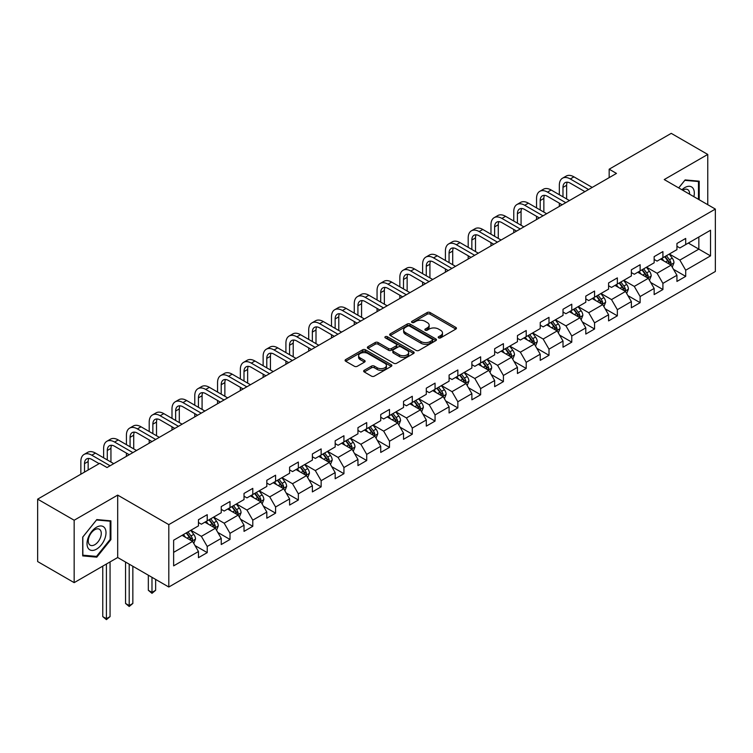 <?xml version="1.0" encoding="UTF-8"?>
<svg xmlns="http://www.w3.org/2000/svg" width="753" height="753" viewBox="0 0 753 753"><rect width="100%" height="100%" fill="white"/><g stroke="black" fill="none" stroke-linecap="round" stroke-linejoin="round"><path stroke-width="1.13" d="M438.613 337.871A1.421 0.819 0 0 0 440.618 337.871L455.857 329.07A2.024 1.167 0 0 0 456.45 328.242A2.024 1.167 0 0 0 455.857 327.423L430.048 312.523A2.024 1.167 0 0 0 427.186 312.523L411.947 321.315A1.421 0.819 0 0 0 411.533 321.898A1.421 0.819 0 0 0 411.947 322.472A1.421 0.819 0 0 0 413.952 322.472L415.929 321.333A6.485 3.746 0 0 1 425.106 321.333L427.252 322.576A6.485 3.746 0 0 1 429.154 325.23A6.485 3.746 0 0 1 427.252 327.875L425.285 329.014A1.421 0.819 0 0 0 424.871 329.588A1.421 0.819 0 0 0 425.285 330.172A1.421 0.819 0 0 0 427.29 330.172L429.257 329.033A6.485 3.746 0 0 1 438.434 329.033L440.59 330.275A6.485 3.746 0 0 1 442.491 332.92A6.485 3.746 0 0 1 440.59 335.574L438.613 336.713A1.421 0.819 0 0 0 438.199 337.288A1.421 0.819 0 0 0 438.613 337.871L438.613 336.713M364.245 370.297A2.024 1.167 0 0 0 363.652 371.125A2.024 1.167 0 0 0 364.245 371.954L371.483 376.133A2.024 1.167 0 0 0 374.354 376.133L391.268 366.363A2.024 1.167 0 0 0 391.861 365.534A2.024 1.167 0 0 0 391.268 364.706L365.459 349.806A2.024 1.167 0 0 0 362.598 349.806L345.683 359.576A2.024 1.167 0 0 0 345.081 360.405A2.024 1.167 0 0 0 345.683 361.233L354.428 366.278A2.024 1.167 0 0 0 357.289 366.278L364.527 362.099A2.024 1.167 0 0 0 365.13 361.271A2.024 1.167 0 0 0 364.527 360.442L360.198 357.939A5.422 3.134 0 0 1 358.607 355.727A5.422 3.134 0 0 1 361.958 352.837A5.422 3.134 0 0 1 367.869 353.515L384.849 363.322A5.422 3.134 0 0 1 386.44 365.534A5.422 3.134 0 0 1 383.098 368.424A5.422 3.134 0 0 1 377.187 367.746L374.354 366.118A2.024 1.167 0 0 0 371.483 366.118L364.245 370.297L364.245 371.954M117.684 495.107L74.161 520.238L37.65 499.154L37.65 561.559L74.161 582.643L117.684 557.512L168.804 587.02L168.804 524.625L117.684 495.107L117.684 557.512M707.754 204.694L707.754 154.44L664.231 179.562L715.35 209.08L168.804 524.625M707.754 154.44L671.243 133.356L609.168 169.199L609.168 177.623M37.65 499.154L99.725 463.321L107.03 467.538L616.472 173.416L609.168 169.199M416.07 350.39A2.024 1.167 0 0 0 418.941 350.39L435.855 340.62A2.024 1.167 0 0 0 436.448 339.791A2.024 1.167 0 0 0 435.855 338.963L410.046 324.063A2.024 1.167 0 0 0 407.185 324.063L390.261 333.833A2.024 1.167 0 0 0 389.668 334.661A2.024 1.167 0 0 0 390.261 335.49L416.07 350.39M385.884 338.172A1.421 0.819 0 0 1 387.324 338.379L387.324 336.685L413.566 351.839A2.024 1.167 0 0 1 414.159 352.668A2.024 1.167 0 0 1 413.566 353.496L396.643 363.257A2.024 1.167 0 0 1 393.781 363.257L367.972 348.357L375.21 344.215L375.21 342.521L367.972 346.7A2.024 1.167 0 0 0 367.379 347.528A2.024 1.167 0 0 0 367.972 348.357L367.972 346.7M375.21 344.215A2.024 1.167 0 0 1 378.081 344.215L378.081 342.521A2.024 1.167 0 0 0 375.21 342.521M378.081 342.521L388.548 348.564A2.024 1.167 0 0 0 391.409 348.564L396.219 345.796A2.024 1.167 0 0 0 396.812 344.968A2.024 1.167 0 0 0 396.219 344.14L385.32 337.852A1.421 0.819 0 0 1 384.905 337.269A1.421 0.819 0 0 1 385.781 336.516A1.421 0.819 0 0 1 387.324 336.685M168.804 587.02L715.35 271.485L715.35 209.08M195.027 545.577L207.226 552.617L207.226 546.462L221.241 538.367L221.241 544.523L230.004 539.468L230.004 533.312L244.028 525.217L244.028 531.373L252.792 526.309L252.792 520.154L266.816 512.059L266.816 518.215L275.579 513.16L275.579 507.004L289.594 498.91L289.594 505.065L298.357 500.001L298.357 493.846L312.382 485.751L312.382 491.907L321.145 486.843L321.145 480.687L335.17 472.592L335.17 478.748L343.933 473.693L343.933 467.538L357.948 459.443L357.948 465.599L366.711 460.535L366.711 454.379L380.736 446.284L380.736 452.44L389.499 447.386L389.499 441.23L403.523 433.135L403.523 439.291L412.286 434.227L412.286 428.071L426.302 419.976L426.302 426.132L435.065 421.078L435.065 414.922L449.089 406.827L449.089 412.983L457.852 407.919L457.852 401.763L471.877 393.668L471.877 399.824L480.64 394.76L480.64 388.604L494.655 380.51L494.655 386.666L503.418 381.611L503.418 375.455L517.443 367.36L517.443 373.516L526.206 368.452L526.206 362.297L540.23 354.202L540.23 360.358L548.993 355.303L548.993 349.147L563.018 341.053L563.018 347.208L571.781 342.144L571.781 335.989L585.796 327.894L585.796 334.05L594.559 328.995L594.559 322.839L608.584 314.745L608.584 320.9L617.347 315.836L617.347 309.681L631.372 301.586L631.372 307.742L640.135 302.678L640.135 296.522L654.15 288.427L654.15 294.583L662.913 289.529L662.913 283.373L676.938 275.278L676.938 281.434L685.701 276.37L685.701 270.214L710.531 255.879L710.531 230.249L698.85 236.988L698.85 249.139L710.531 255.879M207.226 552.617L198.453 557.681L198.453 551.525L173.632 565.861L173.632 540.221L198.453 525.886L198.453 519.73L207.226 514.675L207.226 520.831L221.241 512.737L221.241 506.581L230.004 501.517L230.004 507.673L244.028 499.578L244.028 493.422L252.792 488.368L252.792 494.523L266.816 486.429L266.816 480.273L275.579 475.209L275.579 481.365L289.594 473.27L289.594 467.114L298.357 462.05L298.357 468.206L312.382 460.111L312.382 453.955L321.145 448.901L321.145 455.057L335.17 446.962L335.17 440.806L343.933 435.742L343.933 441.898L357.948 433.803L357.948 427.648L366.711 422.593L366.711 428.749L380.736 420.654L380.736 414.498L389.499 409.434L389.499 415.59L403.523 407.495L403.523 401.34L412.286 396.285L412.286 402.441L426.302 394.346L426.302 388.19L435.065 383.126L435.065 389.282L449.089 381.187L449.089 375.032L457.852 369.968L457.852 376.124L471.877 368.029L471.877 361.873L480.64 356.818L480.64 362.974L494.655 354.879L494.655 348.724L503.418 343.66L503.418 349.816L517.443 341.721L517.443 335.565L526.206 330.511L526.206 336.666L540.23 328.572L540.23 322.416L548.993 317.352L548.993 323.508L563.018 315.413L563.018 309.257L571.781 304.203L571.781 310.358L585.796 302.264L585.796 296.108L594.559 291.044L594.559 297.2L608.584 289.105L608.584 282.949L617.347 277.885L617.347 284.041L631.372 275.946L631.372 269.79L640.135 264.736L640.135 270.892L654.15 262.797L654.15 256.641L662.913 251.577L662.913 257.733L676.938 249.638L676.938 243.483L685.701 238.428L685.701 244.584L710.531 230.249M204.882 522.177L215.396 528.248L201.38 536.343L190.867 530.272M198.453 522.516L201.38 524.201L207.226 520.831M201.38 536.343L207.226 546.462M215.396 528.248L221.241 538.367M227.67 509.028L238.183 515.099L224.168 523.194L213.645 517.123M221.241 509.357L224.168 511.052L230.004 507.673M224.168 523.194L230.004 533.312M238.183 515.099L244.028 525.217M250.457 495.869L260.971 501.94L246.946 510.035L236.433 503.964M244.028 496.208L246.946 497.893L252.792 494.523M246.946 510.035L252.792 520.154M260.971 501.94L266.816 512.059M273.235 482.711L283.759 488.782L269.734 496.886L259.22 490.805M266.816 483.05L269.734 484.734L275.579 481.365M269.734 496.886L275.579 507.004M283.759 488.782L289.594 498.91M296.023 469.561L306.537 475.632L292.522 483.727L281.999 477.656M289.594 469.9L292.522 471.585L298.357 468.206M292.522 483.727L298.357 493.846M306.537 475.632L312.382 485.751M318.811 456.403L329.325 462.474L315.3 470.569L304.786 464.497M312.382 456.742L315.3 458.426L321.145 455.057M315.3 470.569L321.145 480.687M329.325 462.474L335.17 472.592M341.589 443.253L352.112 449.325L338.088 457.419L327.574 451.348M335.17 443.592L338.088 445.277L343.933 441.898M338.088 457.419L343.933 467.538M352.112 449.325L357.948 459.443M364.377 430.095L374.89 436.166L360.875 444.261L350.352 438.19M357.948 430.434L360.875 432.118L366.711 428.749M360.875 444.261L366.711 454.379M374.89 436.166L380.736 446.284M387.164 416.946L397.678 423.017L383.654 431.111L373.14 425.04M380.736 417.275L383.654 418.969L389.499 415.59M383.654 431.111L389.499 441.23M397.678 423.017L403.523 433.135M409.943 403.787L420.466 409.858L406.441 417.953L395.927 411.882M403.523 404.126L406.441 405.811L412.286 402.441M406.441 417.953L412.286 428.071M420.466 409.858L426.302 419.976M432.73 390.628L443.244 396.699L429.229 404.794L418.706 398.723M426.302 390.967L429.229 392.652L435.065 389.282M429.229 404.794L435.065 414.922M443.244 396.699L449.089 406.827M455.518 377.479L466.032 383.55L452.007 391.645L441.493 385.574M449.089 377.818L452.007 379.503L457.852 376.124M452.007 391.645L457.852 401.763M466.032 383.55L471.877 393.668M478.296 364.32L488.819 370.391L474.795 378.486L464.281 372.415M471.877 364.659L474.795 366.344L480.64 362.974M474.795 378.486L480.64 388.604M488.819 370.391L494.655 380.51M501.084 351.171L511.598 357.242L497.582 365.337L487.069 359.266M494.655 351.51L497.582 353.195L503.418 349.816M497.582 365.337L503.418 375.455M511.598 357.242L517.443 367.36M523.872 338.012L534.385 344.083L520.361 352.178L509.847 346.107M517.443 338.351L520.361 340.036L526.206 336.666M520.361 352.178L526.206 362.297M534.385 344.083L540.23 354.202M546.659 324.863L557.173 330.934L543.148 339.029L532.635 332.958M540.23 325.192L543.148 326.887L548.993 323.508M543.148 339.029L548.993 349.147M557.173 330.934L563.018 341.053M569.437 311.704L579.961 317.775L565.936 325.87L555.422 319.799M563.018 312.043L565.936 313.728L571.781 310.358M565.936 325.87L571.781 335.989M579.961 317.775L585.796 327.894M592.225 298.546L602.739 304.617L588.724 312.711L578.2 306.64M585.796 298.885L588.724 300.569L594.559 297.2M588.724 312.711L594.559 322.839M602.739 304.617L608.584 314.745M615.013 285.396L625.527 291.467L611.502 299.562L600.988 293.491M608.584 285.735L611.502 287.42L617.347 284.041M611.502 299.562L617.347 309.681M625.527 291.467L631.372 301.586M637.791 272.238L648.314 278.309L634.29 286.404L623.776 280.332M631.372 272.577L634.29 274.261L640.135 270.892M634.29 286.404L640.135 296.522M648.314 278.309L654.15 288.427M660.579 259.088L671.092 265.16L657.077 273.254L646.554 267.183M654.15 259.427L657.077 261.112L662.913 257.733M657.077 273.254L662.913 283.373M671.092 265.16L676.938 275.278M688.327 243.068L698.85 249.139L679.855 260.096L669.342 254.025M676.938 246.269L679.855 247.953L685.701 244.584M679.855 260.096L685.701 270.214M74.161 520.238L74.161 582.643M173.632 552.363L192.617 541.407L182.104 535.336M192.617 541.407L198.453 551.525M673.502 269.329L685.701 276.37M650.724 282.488L662.913 289.529M627.936 295.637L640.135 302.678M605.148 308.796L617.347 315.836M582.37 321.955L594.559 328.995M559.583 335.104L571.781 342.144M536.795 348.262L548.993 355.303M514.007 361.412L526.206 368.452M491.229 374.57L503.418 381.611M468.441 387.72L480.64 394.76M445.654 400.878L457.852 407.919M422.875 414.037L435.065 421.078M400.088 427.186L412.286 434.227M377.3 440.345L389.499 447.386M354.522 453.494L366.711 460.535M331.734 466.653L343.933 473.693M308.946 479.802L321.145 486.843M286.168 492.961L298.357 500.001M263.381 506.12L275.579 513.16M240.593 519.269L252.792 526.309M217.815 532.427L230.004 539.468M699.208 199.761L699.208 181.172L685.117 179.92L678.688 187.911M82.708 555.902L96.798 557.164L110.898 539.628L110.898 520.831L96.798 519.579L82.708 537.105L82.708 555.902M110.164 539.204L110.898 539.628M95.311 556.298L96.798 557.164M439.178 338.069L440.59 337.259A6.485 3.746 0 0 0 442.491 334.614L442.491 332.92M429.154 325.23L429.154 326.915A6.485 3.746 0 0 1 427.252 329.56L425.85 330.369M455.829 329.089L430.048 314.208A2.024 1.167 0 0 0 427.186 314.208L412.512 322.67M435.855 338.963L435.855 340.62L410.046 325.757A2.024 1.167 0 0 0 407.185 325.757L390.289 335.509M432.269 340.375A1.421 0.819 0 0 0 432.683 339.791A1.421 0.819 0 0 0 432.269 339.217L409.623 326.134A1.421 0.819 0 0 0 407.608 326.134L405.538 327.339A6.485 3.746 0 0 0 403.636 329.983A6.485 3.746 0 0 0 405.538 332.638L421.021 341.57A6.485 3.746 0 0 0 430.189 341.57L432.269 340.375L432.269 342.06A1.421 0.819 0 0 0 432.683 341.476L432.683 339.791M403.636 329.983L403.636 331.668A6.485 3.746 0 0 0 405.538 334.323L405.538 332.638M432.269 342.06L430.189 343.255A6.485 3.746 0 0 1 421.021 343.255L405.538 334.323M378.081 344.215L388.548 350.258A2.024 1.167 0 0 0 391.409 350.258L396.219 347.481A2.024 1.167 0 0 0 396.812 346.653L396.812 344.968M387.324 338.379L413.538 353.505M399.401 354.832A5.422 3.134 0 0 0 405.312 355.52A5.422 3.134 0 0 0 408.663 352.62A5.422 3.134 0 0 0 407.072 350.409L401.085 346.954A2.024 1.167 0 0 0 398.224 346.954L393.424 349.721A2.024 1.167 0 0 0 392.821 350.55A2.024 1.167 0 0 0 393.424 351.378L399.401 354.832L399.401 356.527A5.422 3.134 0 0 0 405.312 357.204A5.422 3.134 0 0 0 408.663 354.305L408.663 352.62M392.821 350.55L392.821 352.244A2.024 1.167 0 0 0 393.424 353.072L393.424 351.378M399.401 356.527L393.424 353.072M386.44 365.534L386.44 367.219A5.422 3.134 0 0 1 383.098 370.118A5.422 3.134 0 0 1 377.187 369.431L374.354 367.803A2.024 1.167 0 0 0 371.483 367.803L364.273 371.963M358.607 355.727L358.607 357.411A5.422 3.134 0 0 0 360.198 359.623L360.198 357.939M364.508 362.118L360.198 359.623M391.24 366.382L365.459 351.491A2.024 1.167 0 0 0 362.598 351.491L345.702 361.242M672.25 267.155L673.982 262.778A5.478 3.163 -120 0 0 672.241 258.119L669.229 254.09M663.967 261.046L661.925 258.307M670.245 264.67L671.036 263.013A5.478 3.163 -120 0 0 669.464 259.719L666.452 255.7M665.078 256.491L668.419 260.952A2.786 1.61 60 0 1 668.928 261.799L671.036 263.013M664.701 256.707L667.713 260.736A5.478 3.163 60 0 1 669.276 264.021M559.328 194.726L559.328 185.285A15.493 8.942 60 0 1 562.538 178.188L566.19 176.089A15.493 8.942 60 0 1 573.937 176.851L592.225 187.412M562.538 178.188A15.493 8.942 60 0 1 570.285 178.96L588.573 189.521M584.921 191.629L570.285 183.177A10.326 5.958 -120 0 0 565.126 182.668A10.326 5.958 -120 0 0 562.98 187.393L562.98 196.834M567.282 182.188A10.326 5.958 -120 0 0 566.633 185.285L566.633 198.943M559.328 206.397L559.328 203.159M697.579 181.031L698.483 181.548L698.483 199.338M678.717 187.93L684.825 180.334L698.483 181.548M693.861 196.674A13.422 7.756 120 0 0 691.536 186.913A13.422 7.756 120 0 0 681.917 189.784M689.588 194.208A9.196 5.309 120 0 0 687.696 189.587A9.196 5.309 120 0 0 682.745 190.255M96.506 549.163A13.422 7.756 120 0 0 106.004 532.719A13.422 7.756 120 0 0 96.506 527.241A13.422 7.756 120 0 0 87.019 543.685A13.422 7.756 120 0 0 96.506 549.163M94.784 544.711A9.196 5.309 120 0 0 100.789 536.607A9.196 5.309 120 0 0 99.377 529.246A9.196 5.309 120 0 0 94.784 529.698A9.196 5.309 120 0 0 88.779 537.793A9.196 5.309 120 0 0 90.191 545.163A9.196 5.309 120 0 0 94.784 544.711M82.858 536.983L96.506 519.994L110.164 521.208L110.164 539.421L96.506 556.411L82.858 555.187L82.83 536.964M109.26 520.69L110.164 521.208M649.462 280.314L651.204 275.937A5.478 3.163 -120 0 0 649.453 271.268L646.441 267.249M641.189 274.196L639.137 271.466M647.467 277.819L648.248 276.163A5.478 3.163 -120 0 0 646.676 272.878L643.664 268.849M642.29 269.64L645.641 274.111A2.786 1.61 60 0 1 646.149 274.958L648.248 276.163M641.914 269.866L644.926 273.885A5.478 3.163 60 0 1 646.498 277.179M626.675 293.463L628.416 289.086A5.478 3.163 -120 0 0 626.665 284.427L623.653 280.398M618.401 287.354L616.349 284.615M624.679 290.978L625.461 289.321A5.478 3.163 -120 0 0 623.898 286.027L620.877 282.008M619.512 282.799L622.853 287.26A2.786 1.61 60 0 1 623.362 288.107L625.461 289.321M619.126 283.015L622.138 287.044A5.478 3.163 60 0 1 623.71 290.338M536.55 207.884L536.55 198.444A15.493 8.942 60 0 1 539.76 191.347L543.412 189.238A15.493 8.942 60 0 1 551.158 190.01L569.437 200.562M539.76 191.347A15.493 8.942 60 0 1 547.506 192.119L565.785 202.67M562.133 204.778L547.506 196.335A10.326 5.958 -120 0 0 542.339 195.818A10.326 5.958 -120 0 0 540.202 200.543L540.202 209.993M544.494 195.347A10.326 5.958 -120 0 0 543.854 198.444L543.854 212.101M536.55 219.556L536.55 216.318M513.762 221.034L513.762 211.593A15.493 8.942 60 0 1 516.972 204.505L520.624 202.397A15.493 8.942 60 0 1 528.371 203.159L546.659 213.72M516.972 204.505A15.493 8.942 60 0 1 524.719 205.268L543.007 215.829M539.355 217.937L524.719 209.485A10.326 5.958 -120 0 0 519.551 208.976A10.326 5.958 -120 0 0 517.415 213.701L517.415 223.142M521.716 208.496A10.326 5.958 -120 0 0 521.067 211.593L521.067 225.251M513.762 232.705L513.762 229.467M603.897 306.622L605.628 302.245A5.478 3.163 -120 0 0 603.887 297.586L600.875 293.557M595.614 300.503L593.571 297.774M601.892 304.127L602.673 302.48A5.478 3.163 -120 0 0 601.11 299.186L598.098 295.157M596.724 295.948L600.066 300.419A2.786 1.61 60 0 1 600.574 301.266L602.673 302.48M596.338 296.174L599.36 300.193A5.478 3.163 60 0 1 600.922 303.487M581.109 319.771L582.85 315.394A5.478 3.163 -120 0 0 581.1 310.735L578.088 306.716M572.835 313.662L570.783 310.933M579.113 317.286L579.895 315.629A5.478 3.163 -120 0 0 578.323 312.335L575.311 308.316M573.937 309.106L577.287 313.568A2.786 1.61 60 0 1 577.786 314.415L579.895 315.629M573.56 309.323L576.572 313.352A5.478 3.163 60 0 1 578.144 316.646M558.321 332.93L560.063 328.553A5.478 3.163 -120 0 0 558.312 323.894L555.3 319.865M550.048 326.821L547.996 324.082M556.326 330.445L557.107 328.788A5.478 3.163 -120 0 0 555.545 325.494L552.523 321.465M551.158 322.265L554.5 326.727A2.786 1.61 60 0 1 555.008 327.574L557.107 328.788M550.772 322.482L553.784 326.501A5.478 3.163 60 0 1 555.356 329.795M490.975 234.192L490.975 224.752A15.493 8.942 60 0 1 494.184 217.655L497.837 215.546A15.493 8.942 60 0 1 505.583 216.318L523.872 226.869M494.184 217.655A15.493 8.942 60 0 1 501.931 218.426L520.219 228.978M516.567 231.086L501.931 222.643A10.326 5.958 -120 0 0 496.773 222.126A10.326 5.958 -120 0 0 494.627 226.86L494.627 236.301M498.928 221.655A10.326 5.958 -120 0 0 498.279 224.752L498.279 238.409M490.975 245.864L490.975 242.626M468.197 247.351L468.197 237.901A15.493 8.942 60 0 1 471.406 230.813L475.058 228.705A15.493 8.942 60 0 1 482.795 229.467L501.084 240.028M471.406 230.813A15.493 8.942 60 0 1 479.153 231.576L497.432 242.137M493.78 244.245L479.153 235.793A10.326 5.958 -120 0 0 473.985 235.284A10.326 5.958 -120 0 0 471.849 240.009L471.849 249.459M476.141 234.804A10.326 5.958 -120 0 0 475.501 237.901L475.501 251.568M468.197 259.013L468.197 255.775M445.409 260.5L445.409 251.06A15.493 8.942 60 0 1 448.619 243.963L452.271 241.854A15.493 8.942 60 0 1 460.017 242.626L478.306 253.187M448.619 243.963A15.493 8.942 60 0 1 456.365 244.734L474.654 255.295M471.002 257.394L456.365 248.951A10.326 5.958 -120 0 0 451.198 248.434A10.326 5.958 -120 0 0 449.061 253.168L449.061 262.609M453.362 247.963A10.326 5.958 -120 0 0 452.713 251.06L452.713 264.717M445.409 272.172L445.409 268.934M422.621 273.659L422.621 264.209A15.493 8.942 60 0 1 425.831 257.121L429.483 255.013A15.493 8.942 60 0 1 437.229 255.775L455.518 266.336M425.831 257.121A15.493 8.942 60 0 1 433.577 257.884L451.866 268.445M448.214 270.553L433.577 262.1A10.326 5.958 -120 0 0 428.419 261.592A10.326 5.958 -120 0 0 426.273 266.317L426.273 275.767M430.575 261.112A10.326 5.958 -120 0 0 429.925 264.209L429.925 277.876M422.621 285.331L422.621 282.093M399.843 286.808L399.843 277.368A15.493 8.942 60 0 1 403.053 270.28L406.695 268.172A15.493 8.942 60 0 1 414.442 268.934L432.73 279.495M403.053 270.28A15.493 8.942 60 0 1 410.79 271.042L429.078 281.603M425.426 283.712L410.79 275.259A10.326 5.958 -120 0 0 405.632 274.751A10.326 5.958 -120 0 0 403.495 279.476L403.495 288.917M407.787 274.271A10.326 5.958 -120 0 0 407.147 277.368L407.147 291.025M399.843 298.48L399.843 295.242M377.055 299.967L377.055 290.526A15.493 8.942 60 0 1 380.265 283.429L383.917 281.321A15.493 8.942 60 0 1 391.664 282.093L409.943 292.644M380.265 283.429A15.493 8.942 60 0 1 388.011 284.201L406.3 294.752M402.648 296.861L388.011 288.418A10.326 5.958 -120 0 0 382.844 287.9A10.326 5.958 -120 0 0 380.707 292.625L380.707 302.075M385.009 287.43A10.326 5.958 -120 0 0 384.359 290.526L384.359 304.184M377.055 311.638L377.055 308.401M354.268 313.116L354.268 303.675A15.493 8.942 60 0 1 357.477 296.588L361.129 294.479A15.493 8.942 60 0 1 368.876 295.242L387.164 305.803M357.477 296.588A15.493 8.942 60 0 1 365.224 297.35L383.512 307.911M379.86 310.02L365.224 301.567A10.326 5.958 -120 0 0 360.056 301.059A10.326 5.958 -120 0 0 357.92 305.784L357.92 315.225M362.221 300.579A10.326 5.958 -120 0 0 361.572 303.675L361.572 317.333M354.268 324.788L354.268 321.55M331.489 326.275L331.489 316.834A15.493 8.942 60 0 1 334.69 309.737L338.342 307.629A15.493 8.942 60 0 1 346.088 308.401L364.377 318.952M334.69 309.737A15.493 8.942 60 0 1 342.436 310.509L360.725 321.06M357.073 323.169L342.436 314.726A10.326 5.958 -120 0 0 337.278 314.208A10.326 5.958 -120 0 0 335.141 318.943L335.141 328.383M339.434 313.737A10.326 5.958 -120 0 0 338.784 316.834L338.784 330.492M331.489 337.946L331.489 334.709M308.702 339.434L308.702 329.983A15.493 8.942 60 0 1 311.911 322.896L315.563 320.787A15.493 8.942 60 0 1 323.31 321.55L341.589 332.111M311.911 322.896A15.493 8.942 60 0 1 319.658 323.658L337.937 334.219M334.285 336.327L319.658 327.875A10.326 5.958 -120 0 0 314.49 327.367A10.326 5.958 -120 0 0 312.354 332.092L312.354 341.542M316.646 326.887A10.326 5.958 -120 0 0 316.006 329.983L316.006 343.65M308.702 351.096L308.702 347.858M285.914 352.583L285.914 343.142A15.493 8.942 60 0 1 289.124 336.045L292.776 333.937A15.493 8.942 60 0 1 300.522 334.709L318.811 345.269M289.124 336.045A15.493 8.942 60 0 1 296.87 336.817L315.159 347.378M311.507 349.477L296.87 341.034A10.326 5.958 -120 0 0 291.703 340.516A10.326 5.958 -120 0 0 289.566 345.251L289.566 354.691M293.868 340.045A10.326 5.958 -120 0 0 293.218 343.142L293.218 356.8M285.914 364.254L285.914 361.016M263.136 365.742L263.136 356.291A15.493 8.942 60 0 1 266.336 349.204L269.988 347.095A15.493 8.942 60 0 1 277.735 347.858L296.023 358.419M266.336 349.204A15.493 8.942 60 0 1 274.083 349.966L292.371 360.527M288.719 362.635L274.083 354.183A10.326 5.958 -120 0 0 268.925 353.675A10.326 5.958 -120 0 0 266.778 358.4L266.778 367.85M271.08 353.195A10.326 5.958 -120 0 0 270.431 356.291L270.431 369.958M263.136 377.413L263.136 374.175M240.348 378.891L240.348 369.45A15.493 8.942 60 0 1 243.558 362.362L247.21 360.254A15.493 8.942 60 0 1 254.956 361.016L273.235 371.577M243.558 362.362A15.493 8.942 60 0 1 251.304 363.125L269.583 373.686M265.931 375.794L251.304 367.342A10.326 5.958 -120 0 0 246.137 366.833A10.326 5.958 -120 0 0 244 371.558L244 380.999M248.292 366.353A10.326 5.958 -120 0 0 247.652 369.45L247.652 383.108M240.348 390.562L240.348 387.324M217.561 392.049L217.561 382.609A15.493 8.942 60 0 1 220.77 375.512L224.422 373.403A15.493 8.942 60 0 1 232.169 374.175L250.457 384.727M220.77 375.512A15.493 8.942 60 0 1 228.517 376.284L246.805 386.835M243.153 388.943L228.517 380.5A10.326 5.958 -120 0 0 223.349 379.983A10.326 5.958 -120 0 0 221.213 384.708L221.213 394.158M225.514 379.512A10.326 5.958 -120 0 0 224.865 382.609L224.865 396.266M217.561 403.721L217.561 400.483M194.773 405.199L194.773 395.758A15.493 8.942 60 0 1 197.983 388.67L201.635 386.562A15.493 8.942 60 0 1 209.381 387.324L227.67 397.885M197.983 388.67A15.493 8.942 60 0 1 205.729 389.433L224.018 399.994M220.365 402.102L205.729 393.65A10.326 5.958 -120 0 0 200.571 393.141A10.326 5.958 -120 0 0 198.425 397.866L198.425 407.307M202.726 392.661A10.326 5.958 -120 0 0 202.077 395.758L202.077 409.416M194.773 416.87L194.773 413.632M171.995 418.357L171.995 408.917A15.493 8.942 60 0 1 175.204 401.82L178.856 399.711A15.493 8.942 60 0 1 186.593 400.483L204.882 411.034M175.204 401.82A15.493 8.942 60 0 1 182.951 402.591L201.23 413.143M197.578 415.251L182.951 406.808A10.326 5.958 -120 0 0 177.783 406.291A10.326 5.958 -120 0 0 175.647 411.025L175.647 420.466M179.939 405.82A10.326 5.958 -120 0 0 179.299 408.917L179.299 422.574M171.995 430.029L171.995 426.791M149.207 431.516L149.207 422.066A15.493 8.942 60 0 1 152.417 414.978L156.069 412.87A15.493 8.942 60 0 1 163.815 413.632L182.104 424.193M152.417 414.978A15.493 8.942 60 0 1 160.163 415.741L178.452 426.302M174.8 428.41L160.163 419.958A10.326 5.958 -120 0 0 154.996 419.449A10.326 5.958 -120 0 0 152.859 424.174L152.859 433.624M157.161 418.969A10.326 5.958 -120 0 0 156.511 422.066L156.511 435.733M149.207 443.178L149.207 439.94M126.419 444.665L126.419 435.225A15.493 8.942 60 0 1 129.629 428.128L133.281 426.019A15.493 8.942 60 0 1 141.027 426.791L159.316 437.352M129.629 428.128A15.493 8.942 60 0 1 137.375 428.899L155.664 439.46M152.012 441.559L137.375 433.116A10.326 5.958 -120 0 0 132.217 432.599A10.326 5.958 -120 0 0 130.071 437.333L130.071 446.774M134.373 432.128A10.326 5.958 -120 0 0 133.723 435.225L133.723 448.882M126.419 456.337L126.419 453.099M535.543 346.079L537.275 341.702A5.478 3.163 -120 0 0 535.534 337.043L532.512 333.024M527.26 339.97L525.217 337.24M533.538 343.594L534.319 341.937A5.478 3.163 -120 0 0 532.757 338.652L529.745 334.624M528.371 335.414L531.712 339.876A2.786 1.61 60 0 1 532.22 340.723L534.319 341.937M527.985 335.631L531.006 339.659A5.478 3.163 60 0 1 532.569 342.954M512.755 359.237L514.497 354.861A5.478 3.163 -120 0 0 512.746 350.201L509.734 346.173M504.472 353.129L502.43 350.39M510.75 356.753L511.541 355.096A5.478 3.163 -120 0 0 509.969 351.802L506.957 347.782M505.583 348.573L508.934 353.035A2.786 1.61 60 0 1 509.433 353.882L511.541 355.096M505.207 348.79L508.219 352.818A5.478 3.163 60 0 1 509.781 356.103M489.968 372.396L491.709 368.019A5.478 3.163 -120 0 0 489.958 363.351L486.946 359.332M481.694 366.278L479.642 363.548M487.972 369.902L488.753 368.245A5.478 3.163 -120 0 0 487.191 364.96L484.17 360.932M482.805 361.722L486.146 366.193A2.786 1.61 60 0 1 486.654 367.04L488.753 368.245M482.419 361.948L485.431 365.967A5.478 3.163 60 0 1 487.003 369.262M467.189 385.545L468.921 381.169A5.478 3.163 -120 0 0 467.18 376.509L464.159 372.481M458.906 379.437L456.864 376.698M465.185 383.061L465.966 381.404A5.478 3.163 -120 0 0 464.403 378.11L461.391 374.09M460.017 374.881L463.359 379.343A2.786 1.61 60 0 1 463.867 380.19L465.966 381.404M459.631 375.098L462.653 379.126A5.478 3.163 60 0 1 464.215 382.42M444.402 398.704L446.143 394.327A5.478 3.163 -120 0 0 444.392 389.668L441.38 385.64M436.119 392.586L434.076 389.856M442.397 396.21L443.188 394.563A5.478 3.163 -120 0 0 441.616 391.268L438.604 387.24M437.229 388.03L440.571 392.501A2.786 1.61 60 0 1 441.079 393.348L443.188 394.563M436.853 388.256L439.865 392.275A5.478 3.163 60 0 1 441.427 395.57M421.614 411.853L423.355 407.477A5.478 3.163 -120 0 0 421.605 402.817L418.593 398.798M413.341 405.745L411.289 403.015M419.619 409.368L420.4 407.712A5.478 3.163 -120 0 0 418.828 404.417L415.816 400.398M414.451 401.189L417.793 405.651A2.786 1.61 60 0 1 418.301 406.498L420.4 407.712M414.065 401.405L417.077 405.434A5.478 3.163 60 0 1 418.649 408.728M398.836 425.012L400.568 420.635A5.478 3.163 -120 0 0 398.826 415.976L395.805 411.947M390.553 418.903L388.501 416.164M396.831 422.527L397.612 420.871A5.478 3.163 -120 0 0 396.05 417.576L393.028 413.548M391.664 414.348L395.005 418.809A2.786 1.61 60 0 1 395.513 419.656L397.612 420.871M391.278 414.564L394.299 418.583A5.478 3.163 60 0 1 395.862 421.878M376.048 438.171L377.78 433.784A5.478 3.163 -120 0 0 376.039 429.125L373.027 425.106M367.765 432.053L365.723 429.323M374.043 435.676L374.834 434.02A5.478 3.163 -120 0 0 373.262 430.735L370.25 426.706M368.876 427.497L372.217 431.958A2.786 1.61 60 0 1 372.726 432.806L374.834 434.02M368.499 427.723L371.511 431.742A5.478 3.163 60 0 1 373.074 435.036M353.261 451.32L355.002 446.943A5.478 3.163 -120 0 0 353.251 442.284L350.239 438.255M344.987 445.211L342.935 442.472M351.265 448.835L352.046 447.178A5.478 3.163 -120 0 0 350.474 443.884L347.462 439.865M346.088 440.656L349.439 445.117A2.786 1.61 60 0 1 349.947 445.964L352.046 447.178M345.712 440.872L348.724 444.901A5.478 3.163 60 0 1 350.296 448.186M330.482 464.479L332.214 460.102A5.478 3.163 -120 0 0 330.473 455.433L327.451 451.414M322.199 458.361L320.147 455.631M328.477 461.984L329.259 460.328A5.478 3.163 -120 0 0 327.696 457.043L324.675 453.014M323.31 453.805L326.651 458.276A2.786 1.61 60 0 1 327.16 459.123L329.259 460.328M322.924 454.031L325.936 458.05A5.478 3.163 60 0 1 327.508 461.344M307.695 477.628L309.427 473.251A5.478 3.163 -120 0 0 307.685 468.592L304.673 464.563M299.412 471.519L297.369 468.78M305.69 475.143L306.471 473.486A5.478 3.163 -120 0 0 304.909 470.192L301.897 466.173M300.522 466.964L303.864 471.425A2.786 1.61 60 0 1 304.372 472.272L306.471 473.486M300.146 467.18L303.158 471.209A5.478 3.163 60 0 1 304.72 474.503M284.907 490.787L286.648 486.41A5.478 3.163 -120 0 0 284.898 481.751L281.886 477.722M276.633 484.668L274.581 481.939M282.912 488.292L283.693 486.645A5.478 3.163 -120 0 0 282.121 483.351L279.109 479.322M277.735 480.113L281.085 484.584A2.786 1.61 60 0 1 281.584 485.431L283.693 486.645M277.358 480.339L280.37 484.358A5.478 3.163 60 0 1 281.942 487.652M262.119 503.936L263.861 499.559A5.478 3.163 -120 0 0 262.11 494.9L259.098 490.881M253.846 497.827L251.794 495.098M260.124 501.451L260.905 499.794A5.478 3.163 -120 0 0 259.343 496.5L256.321 492.481M254.956 493.271L258.298 497.733A2.786 1.61 60 0 1 258.806 498.58L260.905 499.794M254.57 493.488L257.582 497.517A5.478 3.163 60 0 1 259.154 500.811M239.341 517.095L241.073 512.718A5.478 3.163 -120 0 0 239.332 508.059L236.31 504.03M231.058 510.986L229.016 508.247M237.336 514.61L238.117 512.953A5.478 3.163 -120 0 0 236.555 509.659L233.543 505.63M232.169 506.43L235.51 510.892A2.786 1.61 60 0 1 236.018 511.739L238.117 512.953M231.783 506.647L234.804 510.666A5.478 3.163 60 0 1 236.367 513.96M151.984 577.306L151.984 592.404L155.636 590.296L155.636 579.415M155.636 590.296L151.984 593.336L148.332 590.296L148.332 575.198M148.332 590.296L151.984 592.404L151.984 593.336M216.553 530.253L218.295 525.876A5.478 3.163 -120 0 0 216.544 521.208L213.532 517.189M208.28 524.135L206.228 521.405M214.549 527.759L215.339 526.102A5.478 3.163 -120 0 0 213.767 522.817L210.755 518.789M209.381 519.579L212.732 524.041A2.786 1.61 60 0 1 213.231 524.888L215.339 526.102M209.005 519.805L212.017 523.824A5.478 3.163 60 0 1 213.588 527.119M129.196 564.157L129.196 605.563L132.848 603.454L132.848 566.265M132.848 603.454L129.196 606.485L125.544 603.454L125.544 562.049M125.544 603.454L129.196 605.563L129.196 606.485M103.641 457.824L103.641 448.374A15.493 8.942 60 0 1 106.851 441.286L110.493 439.178A15.493 8.942 60 0 1 118.24 439.94L136.528 450.501M106.851 441.286A15.493 8.942 60 0 1 114.588 442.049L132.876 452.609M129.224 454.718L114.588 446.265A10.326 5.958 -120 0 0 109.43 445.757A10.326 5.958 -120 0 0 107.293 450.482L107.293 459.932M111.585 445.277A10.326 5.958 -120 0 0 110.945 448.374L110.945 462.041M193.766 543.402L195.507 539.026A5.478 3.163 -120 0 0 193.756 534.366L190.744 530.338M185.492 537.294L183.44 534.555M191.77 540.918L192.552 539.261A5.478 3.163 -120 0 0 190.989 535.967L187.968 531.947M186.603 532.738L189.944 537.2A2.786 1.61 60 0 1 190.453 538.047L192.552 539.261M186.217 532.955L189.229 536.983A5.478 3.163 60 0 1 190.801 540.268M106.418 564.025L106.418 618.712L110.06 616.603L110.06 561.917M110.06 616.603L106.418 619.644L102.766 616.603L102.766 566.134M102.766 616.603L106.418 618.712L106.418 619.644M80.853 474.211L80.853 461.533A15.493 8.942 60 0 1 84.063 454.445L87.715 452.337A15.493 8.942 60 0 1 95.462 453.099L113.741 463.66M84.063 454.445A15.493 8.942 60 0 1 91.81 455.207L110.098 465.768M99.142 463.66L91.81 459.424A10.326 5.958 -120 0 0 86.642 458.916A10.326 5.958 -120 0 0 84.505 463.641L84.505 472.103M88.807 458.436A10.326 5.958 -120 0 0 88.157 461.533L88.157 469.994M440.59 337.259L440.59 335.574M425.285 330.172L425.285 329.014M427.252 329.56L427.252 327.875M411.947 322.472L411.947 321.315M427.186 314.208L427.186 312.523M430.048 314.208L430.048 312.523M455.857 329.07L455.857 327.423M390.261 335.49L390.261 333.833M407.185 325.757L407.185 324.063M410.046 325.757L410.046 324.063M421.021 343.255L421.021 341.57M430.189 343.255L430.189 341.57M388.548 350.258L388.548 348.564M391.409 350.258L391.409 348.564M396.219 347.481L396.219 345.796M413.566 353.496L413.566 351.839M371.483 367.803L371.483 366.118M374.354 367.803L374.354 366.118M377.187 369.431L377.187 367.746M364.527 362.099L364.527 360.442M345.683 361.233L345.683 359.576M362.598 351.491L362.598 349.806M365.459 351.491L365.459 349.806M391.268 366.363L391.268 364.706M670.556 264.849L673.954 262.882M669.464 259.719L672.241 258.119M665.567 261.969L667.713 260.736M573.937 176.851L570.285 178.96M566.633 185.285L562.98 187.393M647.768 277.998L651.166 276.04M646.676 272.878L649.453 271.268M642.789 275.118L644.926 273.885M624.981 291.157L628.379 289.19M623.898 286.027L626.665 284.427M620.001 288.277L622.138 287.044M551.158 190.01L547.506 192.119M543.854 198.444L540.202 200.543M528.371 203.159L524.719 205.268M521.067 211.593L517.415 213.701M602.202 304.306L605.6 302.348M601.11 299.186L603.887 297.586M597.214 301.435L599.36 300.193M579.415 317.465L582.813 315.507M578.323 312.335L581.1 310.735M574.435 314.585L576.572 313.352M556.627 330.614L560.025 328.656M555.545 325.494L558.312 323.894M551.648 327.743L553.784 326.501M505.583 216.318L501.931 218.426M498.279 224.752L494.627 226.86M482.795 229.467L479.153 231.576M475.501 237.901L471.849 240.009M460.017 242.626L456.365 244.734M452.713 251.06L449.061 253.168M437.229 255.775L433.577 257.884M429.925 264.209L426.273 266.317M414.442 268.934L410.79 271.042M407.147 277.368L403.495 279.476M391.664 282.093L388.011 284.201M384.359 290.526L380.707 292.625M368.876 295.242L365.224 297.35M361.572 303.675L357.92 305.784M346.088 308.401L342.436 310.509M338.784 316.834L335.141 318.943M323.31 321.55L319.658 323.658M316.006 329.983L312.354 332.092M300.522 334.709L296.87 336.817M293.218 343.142L289.566 345.251M277.735 347.858L274.083 349.966M270.431 356.291L266.778 358.4M254.956 361.016L251.304 363.125M247.652 369.45L244 371.558M232.169 374.175L228.517 376.284M224.865 382.609L221.213 384.708M209.381 387.324L205.729 389.433M202.077 395.758L198.425 397.866M186.593 400.483L182.951 402.591M179.299 408.917L175.647 411.025M163.815 413.632L160.163 415.741M156.511 422.066L152.859 424.174M141.027 426.791L137.375 428.899M133.723 435.225L130.071 437.333M533.849 343.773L537.237 341.815M532.757 338.652L535.534 337.043M528.86 340.893L531.006 339.659M511.061 356.931L514.459 354.964M509.969 351.802L512.746 350.201M506.082 354.051L508.219 352.818M488.273 370.081L491.671 368.123M487.191 364.96L489.958 363.351M483.294 367.2L485.431 365.967M465.495 383.239L468.884 381.272M464.403 378.11L467.18 376.509M460.507 380.359L462.653 379.126M442.708 396.389L446.105 394.431M441.616 391.268L444.392 389.668M437.728 393.518L439.865 392.275M419.92 409.547L423.318 407.589M418.828 404.417L421.605 402.817M414.941 406.667L417.077 405.434M397.142 422.697L400.53 420.739M396.05 417.576L398.826 415.976M392.153 419.826L394.299 418.583M374.354 435.855L377.752 433.897M373.262 430.735L376.039 429.125M369.365 432.975L371.511 431.742M351.566 449.014L354.964 447.047M350.474 443.884L353.251 442.284M346.587 446.134L348.724 444.901M328.788 462.163L332.177 460.205M327.696 457.043L330.473 455.433M323.799 459.283L325.936 458.05M306 475.322L309.398 473.355M304.909 470.192L307.685 468.592M301.012 472.442L303.158 471.209M283.213 488.471L286.611 486.513M282.121 483.351L284.898 481.751M278.234 485.6L280.37 484.358M260.425 501.63L263.823 499.672M259.343 496.5L262.11 494.9M255.446 498.75L257.582 497.517M237.647 514.779L241.045 512.821M236.555 509.659L239.332 508.059M232.658 511.908L234.804 510.666M214.859 527.938L218.257 525.98M213.767 522.817L216.544 521.208M209.88 525.057L212.017 523.824M118.24 439.94L114.588 442.049M110.945 448.374L107.293 450.482M192.071 541.096L195.469 539.129M190.989 535.967L193.756 534.366M187.092 538.216L189.229 536.983M95.462 453.099L91.81 455.207M88.157 461.533L84.505 463.641"/></g></svg>

